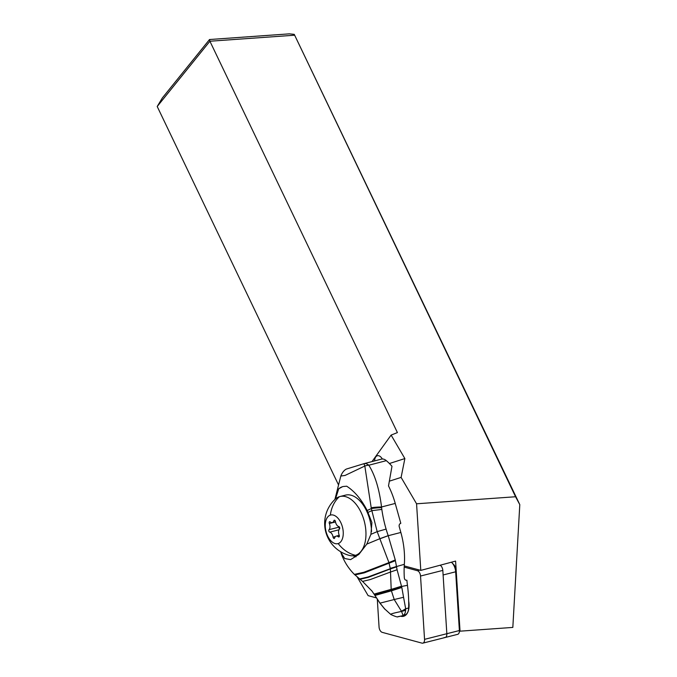 <?xml version="1.0" encoding="UTF-8"?>
<svg xmlns="http://www.w3.org/2000/svg" width="677" height="677" viewBox="0 0 677 677"><rect width="100%" height="100%" fill="white"/><g stroke="black" fill="none" stroke-linecap="round" stroke-linejoin="round"><path stroke-width="1.02" d="M442.817 570.398L420.535 576.034A4.722 2.716 75.8 0 0 419.486 572.581A4.722 2.716 75.8 0 0 417.379 570.694L404.194 567.123L417.379 570.694A4.722 2.716 75.8 0 1 419.486 572.581A4.722 2.716 75.8 0 1 420.535 576.034L424.547 639.35A4.722 2.716 75.8 0 1 422.846 643.15A4.722 2.716 75.8 0 1 421.974 643.133L382.217 632.352A4.722 2.716 75.8 0 1 380.11 630.465A4.722 2.716 75.8 0 1 379.061 627.012L377.301 599.187L379.061 627.012A4.722 2.716 75.8 0 0 380.11 630.465A4.722 2.716 75.8 0 0 382.217 632.352L421.974 643.133A4.722 2.716 75.8 0 0 424.547 639.35L446.837 633.714L442.817 570.398A4.722 2.716 -104.2 0 0 441.768 566.945A4.722 2.716 -104.2 0 0 440.101 565.236M400.623 616.214A15.232 8.767 -104.2 0 0 403.534 616.298A15.232 8.767 -104.2 0 0 406.995 613.701A15.232 8.767 -104.2 0 0 408.688 601.151M422.846 643.15L445.127 637.514A4.722 2.716 -104.2 0 0 446.837 633.714A4.722 2.716 75.8 0 1 445.127 637.514A4.722 2.716 75.8 0 1 444.256 637.497M445.127 637.514L457.669 634.341A4.722 2.716 -104.2 0 0 459.192 632.546L459.861 630.211A1.769 1.024 -104.2 0 0 459.928 629.458L460.038 631.176L512.827 627.418L519.792 504.644L294.25 34.366L289.375 33.85L209.523 39.528L209.904 41.229L397.407 432.586L391.111 435.091L404.871 458.566L401.106 477.403L416.567 503.79L515.569 496.749L294.25 34.366M519.792 504.644L515.569 496.749M294.444 35.221L209.904 41.229L157.208 106.492L338.339 484.537M357.287 577.126L368.136 595.642L376.463 597.901M459.192 632.546A4.722 2.716 -104.2 0 0 459.378 630.541L459.928 629.458L455.596 561.098L420.789 570.398L404.254 565.913M420.789 570.398L416.567 503.79M389.309 481.186L401.106 477.403M372.012 461.587L391.111 435.091M382.31 459.006A7.599 4.375 -104.2 0 0 377.394 455.731A7.599 4.375 -104.2 0 0 374.626 460.902M389.419 463.517L404.871 458.566M451.991 562.79L453.683 564.525A6.499 3.74 -104.2 0 1 456.205 570.711L455.655 571.794L443.105 574.968L446.837 633.714L459.378 630.541L455.655 571.794A9.453 5.441 -104.2 0 0 451.991 562.79A9.453 5.441 -104.2 0 0 451.373 562.223M460.038 631.176L459.615 631.057M157.208 106.492L162.362 97.928L209.523 39.528M367.171 510.517L371.326 508.571L377.182 531.631L370.92 534.322L371.91 522.559L367.171 510.517C361.459 499.431 354.63 491.333 346.692 486.204L343.095 486.526M335.487 498.941L338.728 488.786A32.479 18.702 75.4 0 1 342.731 486.628M356 556.816A32.479 18.702 75.4 0 1 353.022 555.792M340.878 552.39L344.686 558.517L350.559 559.634L358.878 554.378L366.807 544.096L379.839 538.697L388.945 562.604L363.845 572.277L354.359 574.375C348.054 568.011 343.544 560.641 340.819 552.28L340.649 551.73M370.92 534.322L366.807 544.096M338.728 488.786L342.579 486.661M363.735 463.745A11.814 6.804 75.4 0 1 363.947 463.686A11.814 6.804 75.4 0 1 368.821 465.217A11.814 9.139 -31 0 0 364.827 466.038L345.067 475.432L340.81 476.058C343.154 470.033 346.81 468.899 346.421 469.043L363.752 463.737A11.814 0.685 74.5 0 1 364.827 466.038L371.199 507.75A11.814 1.76 -5.4 0 1 381.54 506.988C379.332 489.192 375.092 475.271 368.821 465.217L386.339 460.656A11.814 6.804 -104.6 0 0 381.464 459.124A11.814 6.804 -104.6 0 0 381.261 459.184M388.2 535.651L379.839 538.689L377.182 531.631L386.102 529.092A114.362 93.451 -107.8 0 1 381.828 509.426A43.582 35.619 -107.8 0 1 381.608 507.665A11.814 1.659 173.8 0 0 371.326 508.571L371.199 507.75M371.58 590.513L374.11 594.169M372.088 591.216L374.263 594.423L391.23 589.718L391.408 590.826L374.923 595.472L374.085 594.093L401.571 586.468L397.086 569.763L395.266 559.93L388.226 535.71A85.158 69.587 -107.8 0 1 386.102 529.092M374.263 594.423L374.948 595.405M384.976 609.308L379.89 602.987L374.923 595.379M391.298 590.2L401.673 586.824L401.825 587.475L391.408 590.826L394.217 599.526L379.932 603.165L374.923 595.472M401.825 587.475L403.568 597.283L394.217 599.526L401.571 611.433C392.516 613.269 389.131 614.352 391.416 614.682M384.138 608.428L390.9 614.564M405.633 610.324C405.303 613.184 404.431 614.885 403.018 615.41L401.571 611.433L405.633 610.324L405.667 609.672L401.529 611.221L405.667 608.775L403.568 597.283M405.667 609.672L405.667 608.775L408.637 608.005A88.585 51.003 -104.6 0 0 407.452 585.317A70.865 40.806 75.4 0 1 406.885 580.223C405.405 580.384 404.55 579.58 404.321 577.811A70.865 40.806 75.4 0 1 404.347 564.305A59.051 34.002 -104.6 0 0 400.852 532.461L399.261 526.774A2.953 2.412 72.2 0 1 400.699 523.355A2.953 2.412 72.2 0 1 400.801 523.321L400.598 523.389M401.808 615.901A10.629 6.118 -104.6 0 0 401.994 615.85A10.629 6.118 -104.6 0 0 402.18 615.799L405.015 614.894A10.629 6.118 -104.6 0 0 408.637 608.005M401.994 615.85L397.864 616.696M398.211 616.671L399.701 616.442M407.452 585.317L401.571 586.468M401.503 586.214L391.196 589.422L390.511 572.04L370.217 579.571L362.559 581.399L354.359 574.375M401.749 587.145L374.686 595.083M396.451 566.92L390.35 568.934L390.511 572.04L397.086 569.763M359.91 579.326L368.296 577.354L390.35 568.934L388.945 562.604L395.266 559.93M404.347 564.305L390.299 568.341M379.882 538.799L388.226 535.71L400.852 532.461M381.608 507.665A43.59 35.627 -107.8 0 1 381.54 506.988L395.233 503.426A59.051 34.002 -104.6 0 0 388.505 485.908L391.983 466.284A59.051 34.002 -104.6 0 0 386.339 460.656M395.233 503.426L400.801 523.321M371.521 531.623A30.414 17.509 -104.2 0 0 345.532 495.124L339.972 496.529A30.414 17.509 75.8 0 1 364.268 521.197A30.414 17.509 75.8 0 1 355.493 555.326A30.414 17.509 75.8 0 1 354.883 555.495A30.414 17.509 75.8 0 1 349.434 555.428A33.071 33.071 0 0 1 335.217 499.186A30.414 17.509 75.8 0 1 339.372 496.698A30.414 17.509 75.8 0 1 339.972 496.529M355.493 555.326A33.071 27.021 -107.8 0 1 338.178 543.572A14.767 8.496 75.8 0 1 326.162 531.936A14.767 8.496 75.8 0 1 330.351 515.112A33.071 27.021 -107.8 0 1 339.372 496.698M338.178 543.572A14.767 8.496 -104.2 0 0 342.367 526.748A14.767 8.496 -104.2 0 0 330.351 515.112M338.898 536.971A1.346 0.77 -104.2 0 0 339.185 535.168A4.967 2.86 75.8 0 1 339.49 529.008A1.346 0.77 -104.2 0 0 339.659 527.611A1.346 0.77 -104.2 0 0 338.813 526.545A4.967 2.86 75.8 0 1 335.445 521.561A1.346 0.77 -104.2 0 0 334.32 520.215A1.346 0.77 -104.2 0 0 333.888 520.715A4.967 2.86 75.8 0 1 332.399 522.542A4.967 2.86 75.8 0 1 332.297 522.576A4.967 2.86 75.8 0 1 330.224 521.891A1.346 0.77 -104.2 0 0 329.665 521.705A1.346 0.77 -104.2 0 0 329.631 521.713A1.346 0.77 -104.2 0 0 329.344 523.507A4.967 2.86 75.8 0 1 329.047 529.676A1.346 0.77 -104.2 0 0 328.87 531.073A1.346 0.77 -104.2 0 0 329.724 532.139A4.967 2.86 75.8 0 1 333.092 537.123A1.346 0.77 -104.2 0 0 334.218 538.469A1.346 0.77 -104.2 0 0 334.641 537.97A4.967 2.86 75.8 0 1 336.139 536.142A4.967 2.86 75.8 0 1 336.232 536.108A4.967 2.86 75.8 0 1 338.314 536.793A1.346 0.77 -104.2 0 0 338.872 536.979A1.346 0.77 -104.2 0 0 338.898 536.971M339.439 529.067A1.346 0.77 75.8 0 1 339.346 527.07A4.967 2.86 -104.2 0 0 339.397 527.011M420.535 576.034L424.547 639.35M417.379 570.694L419.715 570.102M368.026 512.404L371.724 510.678L381.828 509.426M405.015 614.894L402.18 615.799M396.367 566.463L367.975 576.99L359.479 578.987M395.436 560.683L364.319 572.835L354.917 574.934M333.888 520.715L334.937 520.452M329.344 523.507L335.513 521.95M329.047 529.676L339.346 527.07M329.724 532.139L338.965 529.803M333.092 537.123L335.479 536.522M338.314 536.793L339.279 536.548M334.887 499.491L340.81 476.058M384.866 609.19L379.932 603.165M390.832 614.504C395.461 616.637 397.873 617.365 398.084 616.679M372.045 591.148L362.559 581.399M381.464 459.124L363.947 463.686A11.814 11.814 0 0 0 363.752 463.737M358.717 554.531L354.883 555.495M332.297 522.576L335.479 521.772M336.232 536.108L339.253 535.346"/></g></svg>
